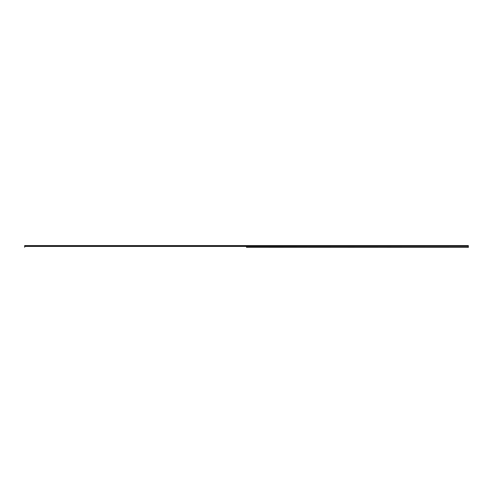 <?xml version="1.0" encoding="UTF-8"?>
<svg xmlns="http://www.w3.org/2000/svg" width="493" height="493" viewBox="0 0 493 493"><rect width="100%" height="100%" fill="white"/><g stroke="black" fill="none" stroke-linecap="round" stroke-linejoin="round"><path stroke-width="0.74" d="M246.525 245.834L24.65 245.6L468.35 245.6L246.5 245.89L468.35 245.871L468.35 246.389L246.475 246.42L246.5 247.326L468.35 247.4L246.475 247.276M24.65 245.834L24.65 247.276M246.525 247.276L246.525 246.42L468.35 246.389M468.35 246.42L468.35 247.276M246.475 245.674L24.65 245.674M246.5 247.326L246.525 246.42M468.35 245.674L246.525 245.674M24.65 245.871L246.488 245.871M24.65 246.42L246.475 246.42M246.488 246.389L24.65 246.389"/></g></svg>
